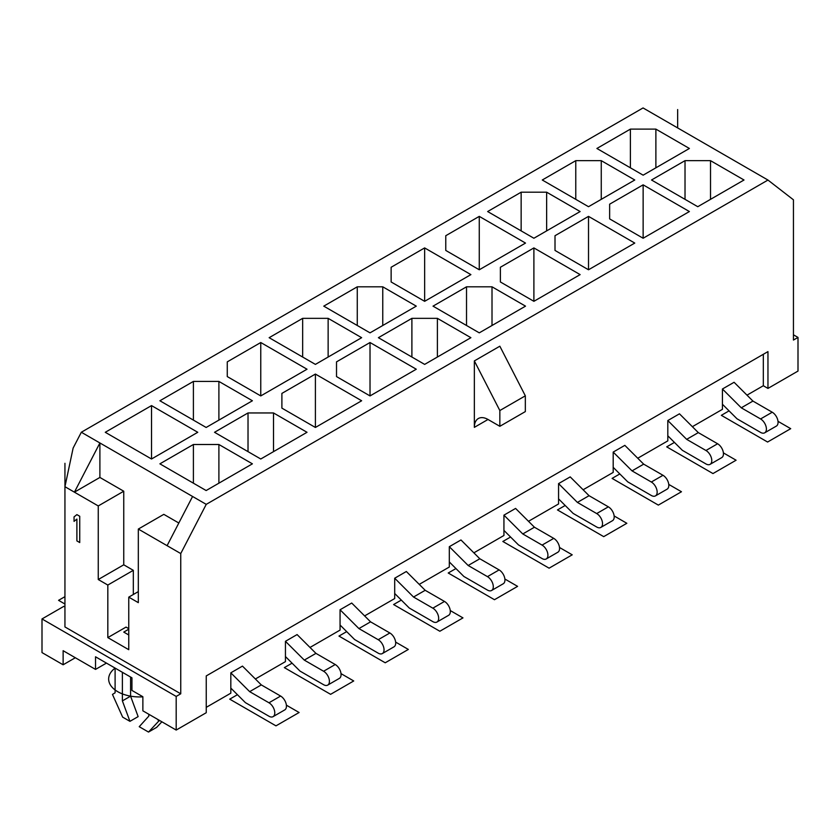 <?xml version="1.0" encoding="UTF-8"?>
<svg xmlns="http://www.w3.org/2000/svg" width="840" height="840" viewBox="0 0 840 840"><rect width="100%" height="100%" fill="white"/><g stroke="black" fill="none" stroke-linecap="round" stroke-linejoin="round"><path stroke-width="1.26" d="M793.443 334.803L798 337.428L793.443 340.053L793.443 199.815L767.96 180.054L643.051 107.94L81.333 432.243L73.133 448.056L64.943 486.696L64.943 626.934L180.747 693.798L180.747 553.56L167.087 545.675L192.581 496.471L81.333 432.243M64.943 486.696L98.259 505.943L98.259 579.526L107.825 585.05L107.825 637.602L128.762 649.698L128.762 597.135L138.316 591.612M107.825 637.602L126.032 627.091L128.762 628.667M128.762 629.202L123.753 632.09L128.762 634.977M107.825 585.05L133.319 570.328L133.319 594.51M98.259 505.943L123.753 491.221L123.753 564.805L133.319 570.328M123.753 491.221L99.897 477.445L99.897 442.964L74.414 492.167L99.897 477.445M178.826 523.016L163.81 514.353L138.316 529.063L138.316 602.648L128.762 597.135M98.259 579.526L123.753 564.805M138.316 529.063L167.087 545.675M180.747 553.56L206.241 504.357L192.581 496.471M763.319 354.302L763.319 385.728L767.96 388.416L767.96 351.614L206.241 675.927L206.241 712.719L176.19 730.065L176.19 696.423L42 618.944L42 652.586L63.126 664.787L63.126 650.696L95.529 669.407L106.46 663.096M180.747 693.798L176.19 696.423M767.96 180.054L206.241 504.357M798 337.428L798 371.07L767.96 388.416M499.842 426.31L525.336 411.59L525.336 395.819L499.842 346.206L474.348 360.917L474.348 427.361A19.309 11.151 60 0 1 478.349 418.519A19.309 11.151 60 0 1 488.009 419.475L499.842 426.31L499.842 410.54L474.348 360.917M525.336 395.819L499.842 410.54M763.319 385.728L746.991 395.157M722.432 404.261L737.005 418.793L760.578 432.411A8.242 4.757 -120 0 0 764.704 432.81A8.242 4.757 -120 0 0 765.965 426.216A8.242 4.757 -120 0 0 760.578 418.95L741.279 407.81L722.432 389.004L722.432 409.332L692.37 426.689M667.811 435.803L682.374 450.334L705.957 463.943A8.242 4.757 -120 0 0 710.073 464.352A8.242 4.757 -120 0 0 711.344 457.748A8.242 4.757 -120 0 0 705.957 450.492L686.658 439.341L667.811 420.546L667.811 440.874L637.749 458.231M613.19 467.334L627.753 481.866L651.336 495.485A8.242 4.757 -120 0 0 655.452 495.894A8.242 4.757 -120 0 0 656.712 489.29A8.242 4.757 -120 0 0 651.336 482.024L632.037 470.883L613.19 452.078L613.19 472.406L583.118 489.762M558.569 498.876L573.132 513.408L596.704 527.016A8.242 4.757 -120 0 0 600.831 527.426A8.242 4.757 -120 0 0 602.091 520.821A8.242 4.757 -120 0 0 596.704 513.566L577.405 502.415L558.569 483.62L558.569 503.947L528.496 521.304M503.937 530.408L518.511 544.94L542.083 558.558A8.242 4.757 -120 0 0 546.21 558.968A8.242 4.757 -120 0 0 547.47 552.363A8.242 4.757 -120 0 0 542.083 545.097L522.784 533.957L503.937 515.151L503.937 535.479L473.876 552.836M449.316 561.95L463.88 576.481L487.463 590.09A8.242 4.757 -120 0 0 491.579 590.499A8.242 4.757 -120 0 0 492.849 583.895A8.242 4.757 -120 0 0 487.463 576.639L468.163 565.488L449.316 546.693L449.316 567.021L419.244 584.377M394.695 593.481L409.259 608.013L432.842 621.631A8.242 4.757 -120 0 0 436.957 622.041A8.242 4.757 -120 0 0 438.218 615.437A8.242 4.757 -120 0 0 432.842 608.171L413.532 597.03L394.695 578.225L394.695 598.553L364.623 615.909M340.064 625.023L354.637 639.555L378.21 653.163A8.242 4.757 -120 0 0 382.337 653.573A8.242 4.757 -120 0 0 383.596 646.968A8.242 4.757 -120 0 0 378.21 639.712L358.911 628.572L340.064 609.767L340.064 630.095L310.002 647.451M95.529 669.407L95.529 656.796L131.943 677.817L131.943 690.428L142.874 696.738L142.874 710.829L176.19 730.065M230.822 688.097L245.385 702.629L268.968 716.236A8.242 4.757 -120 0 0 273.084 716.646A8.242 4.757 -120 0 0 274.344 710.042A8.242 4.757 -120 0 0 268.968 702.786L249.659 691.646L230.822 672.84L230.822 693.168L206.241 707.353M285.443 656.554L300.006 671.087L323.589 684.705A8.242 4.757 -120 0 0 327.705 685.115A8.242 4.757 -120 0 0 328.976 678.51A8.242 4.757 -120 0 0 323.589 671.244L304.29 660.103L285.443 641.308L285.443 661.626L255.381 678.982M764.704 432.81L776.36 426.09A8.242 4.757 -120 0 0 777.62 419.486A8.242 4.757 -120 0 0 772.233 412.219L752.934 401.079L734.087 382.284L722.432 389.004M75.317 657.741L63.126 664.787M148.796 714.242L148.796 716.142L139.23 726.705L148.512 732.06L156.713 727.325L161.868 721.791M142.874 696.843A31.028 17.913 180 0 1 117.747 691.698A31.028 17.913 180 0 1 115.101 668.094L115.101 692.8L112.466 694.428L122.661 717.139L129.948 721.34L138.138 716.615L130.578 696.171L130.578 677.029M159.716 720.552L158.718 721.13L157.742 719.418M148.512 732.06L158.718 721.13M129.948 721.34L122.388 700.896L122.388 672.294M130.578 696.171L122.388 700.896M273.084 716.646L284.739 709.916A8.242 4.757 -120 0 0 285.999 703.322A8.242 4.757 -120 0 0 280.613 696.056L261.314 684.915L242.466 666.11L230.822 672.84M249.659 691.646L261.314 684.915M667.811 420.546L679.466 413.816L698.313 432.621L717.612 443.762A8.242 4.757 -120 0 1 722.999 451.017A8.242 4.757 -120 0 1 721.728 457.622L710.073 464.352M613.19 452.078L624.845 445.358L643.682 464.153L662.991 475.293A8.242 4.757 -120 0 1 668.367 482.559A8.242 4.757 -120 0 1 667.107 489.163L655.452 495.894M558.569 483.62L570.213 476.889L589.061 495.695L608.36 506.835A8.242 4.757 -120 0 1 613.746 514.091A8.242 4.757 -120 0 1 612.486 520.695L600.831 527.426M503.937 515.151L515.592 508.431L534.44 527.226L553.739 538.367A8.242 4.757 -120 0 1 559.125 545.633A8.242 4.757 -120 0 1 557.855 552.237L546.21 558.968M449.316 546.693L460.971 539.962L479.819 558.768L499.118 569.909A8.242 4.757 -120 0 1 504.494 577.164A8.242 4.757 -120 0 1 503.233 583.769L491.579 590.499M394.695 578.225L406.34 571.505L425.187 590.3L444.486 601.44A8.242 4.757 -120 0 1 449.873 608.706A8.242 4.757 -120 0 1 448.613 615.311L436.957 622.041M340.064 609.767L351.719 603.036L370.566 621.841L389.865 632.982A8.242 4.757 -120 0 1 395.252 640.248A8.242 4.757 -120 0 1 393.981 646.842L382.337 653.573M285.443 641.308L297.098 634.578L315.945 653.373L335.244 664.524A8.242 4.757 -120 0 1 340.62 671.779A8.242 4.757 -120 0 1 339.36 678.384L327.705 685.115M741.279 407.81L752.934 401.079M218.894 444.497L193.4 444.497L159.894 463.838L206.147 490.539L252.399 463.838L218.894 444.497L218.894 483.179M151.526 458.997L197.768 432.296L151.526 405.594L105.273 432.296L151.526 458.997L151.526 405.594M252.399 400.764L218.894 381.423L193.4 381.423L159.894 400.764L206.147 427.466L252.399 400.764M248.021 412.955L214.526 432.296L260.767 458.997L307.02 432.296L273.514 412.955L248.021 412.955L248.021 451.637M315.399 374.062L281.894 393.404L281.894 408.125L315.399 427.466L361.641 400.764L315.399 374.062L315.399 427.466M260.767 395.923L307.02 369.222L260.767 342.52L227.273 361.862L227.273 376.582L260.767 395.923L260.767 342.52M302.652 318.35L269.147 337.691L315.399 364.392L361.641 337.691L328.135 318.35L302.652 318.35L302.652 357.031M370.02 342.52L336.514 361.862L336.514 376.582L370.02 395.923L416.272 369.222L370.02 342.52L370.02 395.923M370.02 332.85L416.272 306.149L382.767 286.808L357.273 286.808L323.768 306.149L370.02 332.85M411.894 318.35L378.399 337.691L424.641 364.392L470.894 337.691L437.388 318.35L411.894 318.35L411.894 357.031M391.135 281.967L424.641 301.319L470.894 274.617L424.641 247.916L391.135 267.257L391.135 281.967L391.135 267.257M433.02 306.149L479.273 332.85L525.514 306.149L492.009 286.808L466.526 286.808L433.02 306.149M651.514 180.002L697.767 206.703L744.009 180.002L710.514 160.66L685.02 160.66L651.514 180.002M689.388 148.47L655.883 129.119L630.399 129.119L596.894 148.47L643.135 175.172L689.388 148.47M542.273 180.002L588.514 206.703L634.767 180.002L601.262 160.66L575.768 160.66L542.273 180.002M609.641 204.183L609.641 218.894L643.135 238.245L689.388 211.543L643.135 184.842L609.641 204.183L609.641 218.894M580.135 211.543L546.641 192.192L521.147 192.192L487.641 211.543L533.894 238.245L580.135 211.543M555.009 235.715L555.009 250.435L588.514 269.776L634.767 243.075L588.514 216.374L555.009 235.715L555.009 250.435M479.273 216.374L445.767 235.715L445.767 250.435L479.273 269.776L525.514 243.075L479.273 216.374L479.273 269.776M533.894 247.916L500.388 267.257L500.388 281.967L533.894 301.319L580.135 274.617L533.894 247.916L533.894 301.319M193.4 444.497L193.4 483.179M218.894 381.423L218.894 420.105M193.4 381.423L193.4 420.105M273.514 412.955L273.514 451.637M281.894 393.404L281.894 408.125M227.273 361.862L227.273 376.582M328.135 318.35L328.135 357.031M336.514 361.862L336.514 376.582M357.273 286.808L357.273 325.49M382.767 286.808L382.767 325.49M437.388 318.35L437.388 357.031M424.641 247.916L424.641 301.319M466.526 286.808L466.526 325.49M492.009 286.808L492.009 325.49M685.02 160.66L685.02 199.343M710.514 160.66L710.514 199.343M655.883 129.119L655.883 167.811M630.399 129.119L630.399 167.811M575.768 160.66L575.768 199.343M601.262 160.66L601.262 199.343M643.135 184.842L643.135 238.245M546.641 192.192L546.641 230.885M521.147 192.192L521.147 230.885M588.514 216.374L588.514 269.776M445.767 235.715L445.767 250.435M500.388 267.257L500.388 281.967M304.29 660.103L315.945 653.373M358.911 628.572L370.566 621.841M413.532 597.03L425.187 590.3M468.163 565.488L479.819 558.768M522.784 533.957L534.44 527.226M577.405 502.415L589.061 495.695M632.037 470.883L643.682 464.153M686.658 439.341L698.313 432.621M42 618.944L63.851 606.333L64.943 606.963M64.943 626.934L64.943 463.302M677.649 127.911L677.649 109.557M79.737 542.546L79.737 516.264L76.892 514.626L74.046 516.894L74.046 521.367L76.892 519.099L76.892 540.908L79.737 542.546M286.387 705.17L299.103 712.509L275.971 725.855L229.73 699.153L237.436 694.701M64.943 604.023L58.569 600.337L64.943 596.663M341.008 673.627L353.724 680.967L330.603 694.323L284.351 667.622L292.068 663.17M395.63 642.096L408.345 649.436L385.224 662.781L338.971 636.079L346.689 631.627M450.261 610.554L462.966 617.894L439.845 631.25L393.603 604.548L401.31 600.096M504.882 579.023L517.597 586.362L494.466 599.707L448.224 573.006L455.942 568.554M559.503 547.481L572.219 554.82L549.098 568.176L502.845 541.475L510.562 537.023M614.135 515.949L626.84 523.288L603.719 536.634L557.466 509.933L565.183 505.481M668.755 484.407L681.471 491.747L658.34 505.103L612.098 478.401L619.815 473.939M723.376 452.876L736.092 460.215L712.971 473.56L666.719 446.859L674.436 442.407M778.008 421.334L790.713 428.673L767.592 442.029L721.34 415.328L729.057 410.865M488.009 419.475L474.348 427.361M268.968 702.786L280.613 696.056M760.578 418.95L772.233 412.219M323.589 671.244L335.244 664.524M378.21 639.712L389.865 632.982M432.842 608.171L444.486 601.44M487.463 576.639L499.118 569.909M542.083 545.097L553.739 538.367M596.704 513.566L608.36 506.835M651.336 482.024L662.991 475.293M705.957 450.492L717.612 443.762"/></g></svg>
